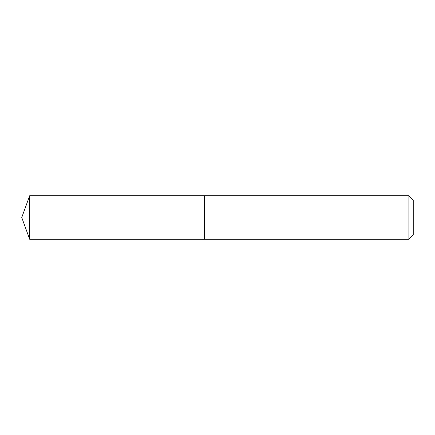 <?xml version="1.0" encoding="UTF-8"?>
<svg xmlns="http://www.w3.org/2000/svg" width="435" height="435" viewBox="0 0 435 435"><rect width="100%" height="100%" fill="white"/><g stroke="black" fill="none" stroke-linecap="round" stroke-linejoin="round"><path stroke-width="0.65" d="M29.667 195.75L29.667 239.25L204.45 239.25L204.45 195.75L29.667 195.75L21.75 217.5L29.667 239.25M408.9 195.75L413.25 200.1L413.25 234.9L408.9 239.25L408.9 195.75L204.521 195.75L204.521 239.25L408.9 239.25"/></g></svg>
